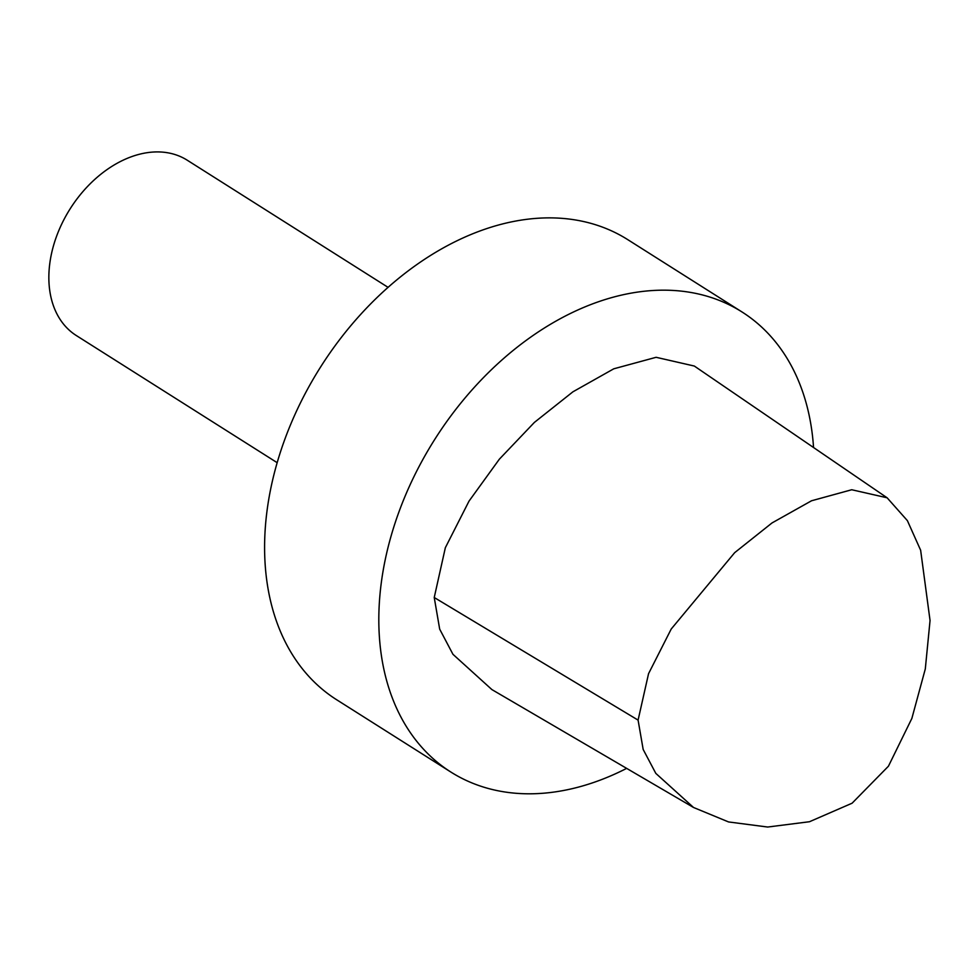 <?xml version="1.0" encoding="UTF-8"?>
<svg xmlns="http://www.w3.org/2000/svg" width="979" height="979" viewBox="0 0 979 979"><rect width="100%" height="100%" fill="white"/><g stroke="black" fill="none" stroke-linecap="round" stroke-linejoin="round"><path stroke-width="1.47" d="M693.524 807.479L491.911 689.595L452.947 654.302L439.681 629.142L434.235 597.508L445.347 547.714L469.027 501.113L499.376 459.163L534.387 422.414L572.911 391.82L613.76 368.814L656.114 357.298L694.331 366.048L887.096 497.785L851.73 489.745L811.53 500.771L772.015 522.945L734.666 552.67L671.227 629.007L648.551 673.687L638.088 720.116L643.166 749.449L655.808 773.373L693.524 807.479L728.56 821.944L767.671 827.035L809.498 821.724L852.109 803.196L888.442 766.202L911.865 718.415L925.302 668.951L930.05 620.502L920.639 550.235L907.386 520.632L887.096 497.773M626.646 768.38A272.235 191.492 -57.7 0 1 450.829 772.027L336.617 699.728A272.235 191.492 -57.7 0 1 320.414 367.284A272.235 191.492 -57.7 0 1 627.82 239.684L742.033 311.983A272.235 191.492 -57.7 0 1 813.549 447.525M277.143 462.663L76.289 335.528A103.737 72.96 -57.7 0 1 70.121 208.857A103.737 72.96 -57.7 0 1 187.258 160.226L388.1 287.373M450.829 772.027A272.235 191.492 -57.7 0 1 434.639 439.583A272.235 191.492 -57.7 0 1 742.033 311.983M638.088 720.116L434.235 597.508"/></g></svg>
